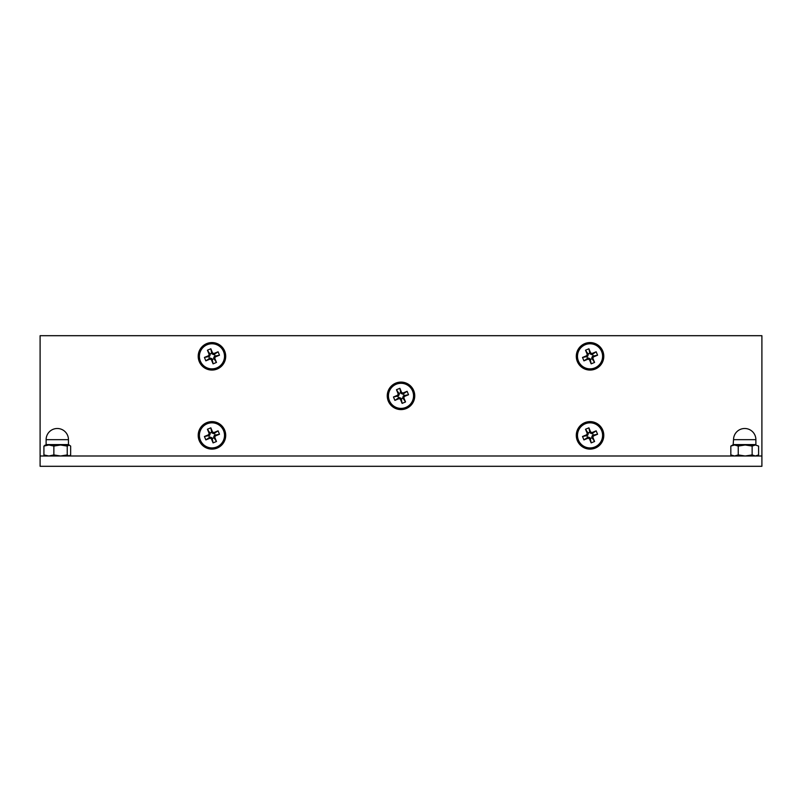<?xml version="1.0" encoding="UTF-8"?>
<svg xmlns="http://www.w3.org/2000/svg" width="802" height="802" viewBox="0 0 802 802"><rect width="100%" height="100%" fill="white"/><g stroke="black" fill="none" stroke-linecap="round" stroke-linejoin="round"><path stroke-width="1.2" d="M401 382.093A13.744 13.744 0 0 0 387.256 395.847A13.744 13.744 0 0 0 401 409.591A13.744 13.744 0 0 0 414.744 395.847A13.744 13.744 0 0 0 401 382.093M590.041 421.621A13.744 13.744 0 0 0 576.297 435.376A13.744 13.744 0 0 0 590.041 449.12A13.744 13.744 0 0 0 603.796 435.376A13.744 13.744 0 0 0 590.041 421.621M590.041 342.564A13.744 13.744 0 0 0 576.297 356.319A13.744 13.744 0 0 0 590.041 370.063A13.744 13.744 0 0 0 603.796 356.319A13.744 13.744 0 0 0 590.041 342.564M211.959 342.564A13.744 13.744 0 0 0 198.204 356.319A13.744 13.744 0 0 0 211.959 370.063A13.744 13.744 0 0 0 225.703 356.319A13.744 13.744 0 0 0 211.959 342.564M211.959 421.621A13.744 13.744 0 0 0 198.204 435.376A13.744 13.744 0 0 0 211.959 449.12A13.744 13.744 0 0 0 225.703 435.376A13.744 13.744 0 0 0 211.959 421.621M60.551 445L48.892 445L53.864 446.072L60.551 445L67.238 446.072L69.313 445L60.551 445L68.461 444.579L46.115 444.579L48.892 445L44.872 445.22M733.539 444.579L755.885 444.579L755.885 439.666L733.539 439.666L733.128 445L734.542 445L732.687 445L730.833 446.072L730.833 454.924L734.542 455.997L738.251 454.924L738.251 446.072L745.188 445L734.923 445M750.381 445L754.512 445M755.885 444.579L734.542 445L730.833 446.072M758.592 446.072L755.364 445L758.592 446.072L758.592 454.924L756.747 455.997M745.188 445L752.136 446.072L755.364 445M738.251 446.072L734.542 445M752.136 446.072L752.136 454.924L745.188 455.997L738.251 454.924M730.833 454.924L732.687 455.997M758.592 454.924L755.364 455.997L752.136 454.924M761.9 455.997L40.1 455.997L40.1 466.303L761.9 466.303L761.9 335.697L40.1 335.697L40.1 455.997M45.624 445L43.92 446.072L48.892 445M68.942 445L70.656 446.072L70.656 454.924L68.942 455.997L67.238 454.924L60.551 455.997L53.864 454.924L48.892 455.997L43.92 454.924L43.92 446.072M53.864 446.072L53.864 454.924M45.624 455.997L43.92 454.924M67.238 446.072L67.238 454.924M405.802 407.436A12.541 12.541 0 0 1 389.411 400.649A12.541 12.541 0 0 1 396.198 384.258A12.541 12.541 0 0 1 412.589 391.035A12.541 12.541 0 0 1 405.802 407.436M399.326 394.353L397.802 396.108L398.554 397.922L400.87 398.083L401.271 399.045L403.075 398.293L402.674 397.331L404.198 395.576L403.446 393.772L402.494 394.173L400.729 392.649L398.925 393.391L399.326 394.353L398.183 393.882L397.622 395.246L393.461 396.97L394.885 400.378L399.045 398.654L400.398 399.216L402.123 403.376L405.541 401.962L403.817 397.802L404.378 396.449L408.539 394.724L407.115 391.306L402.955 393.03L401.601 392.469L399.877 388.308L396.459 389.722L398.183 393.882M398.925 393.391L396.459 389.722M401.13 393.602L401.601 392.469M400.729 392.649L399.877 388.308M402.494 394.173L402.955 393.03M403.446 393.772L407.115 391.306M403.236 395.977L404.378 396.449M404.198 395.576L408.539 394.724M402.674 397.331L403.817 397.802M403.075 398.293L405.541 401.962M400.87 398.083L400.398 399.216M401.271 399.045L402.123 403.376M399.506 397.521L399.045 398.654M398.554 397.922L394.885 400.378M397.802 396.108L393.461 396.97M398.764 395.717L397.622 395.246M216.761 367.907A12.541 12.541 0 0 1 200.37 361.121A12.541 12.541 0 0 1 207.147 344.73A12.541 12.541 0 0 1 223.547 351.507A12.541 12.541 0 0 1 216.761 367.907M210.284 354.825L208.761 356.589L209.502 358.394L211.828 358.554L212.229 359.517L214.034 358.765L213.633 357.802L215.157 356.048L214.405 354.243L213.442 354.644L211.688 353.121L209.883 353.862L210.284 354.825L209.142 354.354L208.58 355.717L204.42 357.441L205.843 360.85L209.994 359.126L211.357 359.687L213.081 363.847L216.49 362.434L214.766 358.273L215.327 356.92L219.487 355.196L218.074 351.777L213.913 353.502L212.56 352.94L210.836 348.78L207.417 350.203L209.142 354.354M209.883 353.862L207.417 350.203M212.089 354.083L212.56 352.94M211.688 353.121L210.836 348.78M213.442 354.644L213.913 353.502M214.405 354.243L218.074 351.777M214.194 356.449L215.327 356.92M215.157 356.048L219.487 355.196M213.633 357.802L214.766 358.273M214.034 358.765L216.49 362.434M211.828 358.554L211.357 359.687M212.229 359.517L213.081 363.847M210.465 357.993L209.994 359.126M209.502 358.394L205.843 360.85M208.761 356.589L204.42 357.441M209.723 356.188L208.58 355.717M216.761 446.965A12.541 12.541 0 0 1 200.37 440.178A12.541 12.541 0 0 1 207.147 423.787A12.541 12.541 0 0 1 223.547 430.564A12.541 12.541 0 0 1 216.761 446.965M210.284 433.882L208.761 435.636L209.502 437.451L211.828 437.611L212.229 438.574L214.034 437.822L213.633 436.859L215.157 435.105L214.405 433.301L212.089 433.13L211.688 432.168L209.883 432.92L210.284 433.882L209.142 433.411L208.58 434.774L204.42 436.499L205.843 439.907L209.994 438.183L211.357 438.744L213.081 442.904L216.49 441.491L214.766 437.331L215.327 435.967L219.487 434.243L218.074 430.834L213.913 432.559L212.56 431.997L210.836 427.837L207.417 429.25L209.142 433.411M209.883 432.92L207.417 429.25M212.089 433.13L212.56 431.997M211.688 432.168L210.836 427.837M213.442 433.692L213.913 432.559M214.405 433.301L218.074 430.834M214.194 435.506L215.327 435.967M215.157 435.105L219.487 434.243M213.633 436.859L214.766 437.331M214.034 437.822L216.49 441.491M211.828 437.611L211.357 438.744M212.229 438.574L213.081 442.904M210.465 437.05L209.994 438.183M209.502 437.451L205.843 439.907M208.761 435.636L204.42 436.499M209.723 435.245L208.58 434.774M594.853 367.907A12.541 12.541 0 0 1 578.453 361.121A12.541 12.541 0 0 1 585.239 344.73A12.541 12.541 0 0 1 601.63 351.507A12.541 12.541 0 0 1 594.853 367.907M588.367 354.825L586.843 356.589L587.595 358.394L588.558 357.993L590.312 359.517L592.117 358.765L591.716 357.802L593.239 356.048L592.498 354.243L591.535 354.644L589.771 353.121L587.966 353.862L588.367 354.825L587.234 354.354L586.673 355.717L582.513 357.441L583.926 360.85L588.087 359.126L589.44 359.687L591.164 363.847L594.583 362.434L592.858 358.273L593.42 356.92L597.58 355.196L596.157 351.777L592.006 353.502L590.643 352.94L588.919 348.78L585.51 350.203L587.234 354.354M587.966 353.862L585.51 350.203M590.172 354.083L590.643 352.94M589.771 353.121L588.919 348.78M591.535 354.644L592.006 353.502M592.498 354.243L596.157 351.777M592.277 356.449L593.42 356.92M593.239 356.048L597.58 355.196M591.716 357.802L592.858 358.273M592.117 358.765L594.583 362.434M589.911 358.554L589.44 359.687M590.312 359.517L591.164 363.847M588.558 357.993L588.087 359.126M587.595 358.394L583.926 360.85M586.843 356.589L582.513 357.441M587.806 356.188L586.673 355.717M594.853 446.965A12.541 12.541 0 0 1 578.453 440.178A12.541 12.541 0 0 1 585.239 423.787A12.541 12.541 0 0 1 601.63 430.564A12.541 12.541 0 0 1 594.853 446.965M588.367 433.882L586.843 435.636L587.595 437.451L588.558 437.05L590.312 438.574L592.117 437.822L591.716 436.859L593.239 435.105L592.498 433.301L590.172 433.13L589.771 432.168L587.966 432.92L588.367 433.882L587.234 433.411L586.673 434.774L582.513 436.499L583.926 439.907L588.087 438.183L589.44 438.744L591.164 442.904L594.583 441.491L592.858 437.331L593.42 435.967L597.58 434.243L596.157 430.834L592.006 432.559L590.643 431.997L588.919 427.837L585.51 429.25L587.234 433.411M587.966 432.92L585.51 429.25M590.172 433.13L590.643 431.997M589.771 432.168L588.919 427.837M591.535 433.692L592.006 432.559M592.498 433.301L596.157 430.834M592.277 435.506L593.42 435.967M593.239 435.105L597.58 434.243M591.716 436.859L592.858 437.331M592.117 437.822L594.583 441.491M589.911 437.611L589.44 438.744M590.312 438.574L591.164 442.904M588.558 437.05L588.087 438.183M587.595 437.451L583.926 439.907M586.843 435.636L582.513 436.499M587.806 435.245L586.673 434.774M68.461 444.579L68.461 439.666L46.115 439.666L46.115 444.579M68.461 439.666A11.168 11.168 0 0 0 57.283 428.499A11.168 11.168 0 0 0 46.115 439.666M755.885 439.666A11.168 11.168 0 0 0 744.717 428.499A11.168 11.168 0 0 0 733.539 439.666"/></g></svg>
